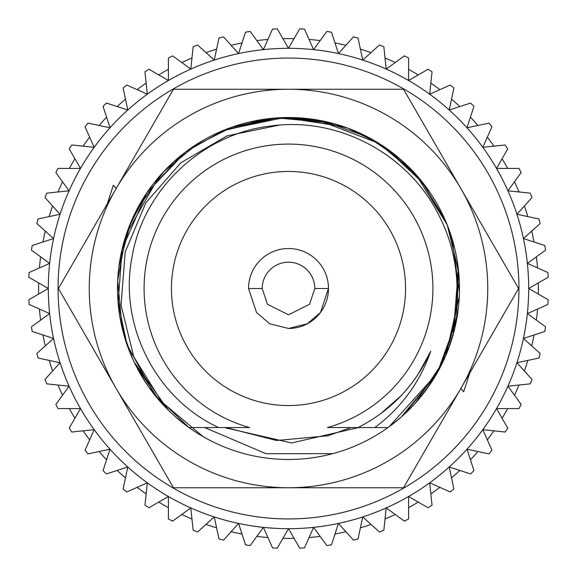 <?xml version="1.0" encoding="UTF-8"?>
<svg xmlns="http://www.w3.org/2000/svg" width="577" height="577" viewBox="0 0 577 577"><rect width="100%" height="100%" fill="white"/><g stroke="black" fill="none" stroke-linecap="round" stroke-linejoin="round"><path stroke-width="0.87" d="M173.461 487.753L58.421 288.5L173.461 89.247L403.539 89.247L518.579 288.5L403.539 487.753L173.461 487.753M461.059 388.126A199.253 199.253 0 0 1 115.941 388.126A199.253 199.253 0 0 1 288.5 89.247A199.253 199.253 0 0 1 461.059 388.126M393.601 423.367L387.975 427.564A170.98 170.98 0 0 1 148.289 190.641A170.98 170.98 0 0 1 398.007 157.189A170.98 170.98 0 0 1 409.951 408.855C458.455 359.428 471.164 279.924 440.33 218.308C411.156 155.761 340.062 116.604 271.702 125.873C203.082 133.244 143.255 188.903 132.003 257.241C118.638 324.894 155.631 398.635 218.64 427.564L249.567 427.564A144.416 144.416 0 0 1 170.511 205.232A144.416 144.416 0 0 1 406.489 205.232A144.416 144.416 0 0 1 327.433 427.564L358.007 427.564C391.04 410.701 415.303 385.227 430.781 351.155C419.883 382.407 401.224 407.874 374.805 427.564L358.007 427.564C391.112 410.68 415.368 385.212 430.781 351.155M351.018 427.564L327.96 435.779L276.491 440.496L225.982 427.564L276.491 440.496L327.96 435.779L351.018 427.564M332.756 453.659L265.939 453.681L204.698 427.564M224.302 427.564L291.594 442.963L358.649 427.564M279.174 125.137L226.956 135.898L180.94 162.728L145.837 202.815L125.202 251.954L121.055 305.089L133.77 356.853L161.978 402.169L203.01 436.573M107.228 203.969L113.308 185.267L116.092 188.621M113.308 185.267L116.128 188.556M469.772 373.031L463.692 391.733L460.908 388.379M463.692 391.733L460.872 388.444M518.939 288.5A230.439 230.439 0 0 1 173.28 488.063A230.439 230.439 0 0 1 173.28 88.937A230.439 230.439 0 0 1 518.939 288.5M538.341 294.075A249.906 249.906 0 0 0 538.341 282.925M537.555 267.93A249.906 249.906 0 0 0 536.394 256.837M534.042 242.008A249.906 249.906 0 0 0 531.72 231.103M527.84 216.599A249.906 249.906 0 0 0 524.392 205.989M519.011 191.975A249.906 249.906 0 0 0 514.475 181.784M507.659 168.405A249.906 249.906 0 0 0 502.084 158.754M493.905 146.154A249.906 249.906 0 0 0 487.349 137.138M477.9 125.469A249.906 249.906 0 0 0 470.435 117.181M459.819 106.565A249.906 249.906 0 0 0 451.531 99.1M439.862 89.651A249.906 249.906 0 0 0 430.846 83.095M418.246 74.916A249.906 249.906 0 0 0 408.595 69.341M395.216 62.525A249.906 249.906 0 0 0 385.025 57.989M371.011 52.608A249.906 249.906 0 0 0 360.401 49.16M345.897 45.28A249.906 249.906 0 0 0 334.992 42.958M320.163 40.606A249.906 249.906 0 0 0 309.07 39.445M294.075 38.659A249.906 249.906 0 0 0 282.925 38.659M267.93 39.445A249.906 249.906 0 0 0 256.837 40.606M242.008 42.958A249.906 249.906 0 0 0 231.103 45.28M216.599 49.16A249.906 249.906 0 0 0 205.989 52.608M191.975 57.989A249.906 249.906 0 0 0 181.784 62.525M168.405 69.341A249.906 249.906 0 0 0 158.754 74.916M146.154 83.095A249.906 249.906 0 0 0 137.138 89.651M125.469 99.1A249.906 249.906 0 0 0 117.181 106.565M106.565 117.181A249.906 249.906 0 0 0 99.1 125.469M89.651 137.138A249.906 249.906 0 0 0 83.095 146.154M74.916 158.754A249.906 249.906 0 0 0 69.341 168.405M62.525 181.784A249.906 249.906 0 0 0 57.989 191.975M52.608 205.989A249.906 249.906 0 0 0 49.16 216.599M45.28 231.103A249.906 249.906 0 0 0 42.958 242.008M40.606 256.837A249.906 249.906 0 0 0 39.445 267.93M38.659 282.925A249.906 249.906 0 0 0 38.659 294.075M39.445 309.07A249.906 249.906 0 0 0 40.606 320.163M42.958 334.992A249.906 249.906 0 0 0 45.28 345.897M49.16 360.401A249.906 249.906 0 0 0 52.608 371.011M57.989 385.025A249.906 249.906 0 0 0 62.525 395.216M69.341 408.595A249.906 249.906 0 0 0 74.916 418.246M83.095 430.846A249.906 249.906 0 0 0 89.651 439.862M99.1 451.531A249.906 249.906 0 0 0 106.565 459.819M117.181 470.435A249.906 249.906 0 0 0 125.469 477.9M137.138 487.349A249.906 249.906 0 0 0 146.154 493.905M158.754 502.084A249.906 249.906 0 0 0 168.405 507.659M181.784 514.475A249.906 249.906 0 0 0 191.975 519.011M205.989 524.392A249.906 249.906 0 0 0 216.599 527.84M231.103 531.72A249.906 249.906 0 0 0 242.008 534.042M256.837 536.394A249.906 249.906 0 0 0 267.93 537.555M282.925 538.341A249.906 249.906 0 0 0 294.075 538.341M309.07 537.555A249.906 249.906 0 0 0 320.163 536.394M334.992 534.042A249.906 249.906 0 0 0 345.897 531.72M360.401 527.84A249.906 249.906 0 0 0 371.011 524.392M385.025 519.011A249.906 249.906 0 0 0 395.216 514.475M408.595 507.659A249.906 249.906 0 0 0 418.246 502.084M430.846 493.905A249.906 249.906 0 0 0 439.862 487.349M451.531 477.9A249.906 249.906 0 0 0 459.819 470.435M470.435 459.819A249.906 249.906 0 0 0 477.9 451.531M487.349 439.862A249.906 249.906 0 0 0 493.905 430.846M502.084 418.246A249.906 249.906 0 0 0 507.659 408.595M514.475 395.216A249.906 249.906 0 0 0 519.011 385.025M524.392 371.011A249.906 249.906 0 0 0 527.84 360.401M531.72 345.897A249.906 249.906 0 0 0 534.042 334.992M536.394 320.163A249.906 249.906 0 0 0 537.555 309.07M548.15 277.263L528.683 288.5L548.15 299.737A259.895 259.895 0 0 1 547.905 304.461L527.371 313.607L545.553 326.82A259.895 259.895 0 0 1 544.811 331.494L523.44 338.439L540.137 353.477A259.895 259.895 0 0 1 538.918 358.05L516.927 362.724L531.972 379.421A259.895 259.895 0 0 1 530.27 383.842L507.919 386.193L521.132 404.376A259.895 259.895 0 0 1 518.983 408.595L496.508 408.595L507.746 428.055A259.895 259.895 0 0 1 505.163 432.029L482.812 429.677L491.957 450.211A259.895 259.895 0 0 1 488.979 453.89L466.995 449.216L473.941 470.594A259.895 259.895 0 0 1 470.594 473.941L449.216 466.995L453.89 488.979A259.895 259.895 0 0 1 450.211 491.957L429.677 482.812L432.029 505.163A259.895 259.895 0 0 1 428.055 507.746L408.595 496.508L408.595 518.983A259.895 259.895 0 0 1 404.376 521.132L386.193 507.919L383.842 530.27A259.895 259.895 0 0 1 379.421 531.972L362.724 516.927L358.05 538.918A259.895 259.895 0 0 1 353.477 540.137L338.439 523.44L331.494 544.811A259.895 259.895 0 0 1 326.82 545.553L313.607 527.371L304.461 547.905A259.895 259.895 0 0 1 299.737 548.15L288.5 528.683L277.263 548.15A259.895 259.895 0 0 1 272.539 547.905L263.393 527.371L250.18 545.553A259.895 259.895 0 0 1 245.506 544.811L238.561 523.44L223.523 540.137A259.895 259.895 0 0 1 218.95 538.918L214.276 516.927L197.579 531.972A259.895 259.895 0 0 1 193.158 530.27L190.807 507.919L172.624 521.132A259.895 259.895 0 0 1 168.405 518.983L168.405 496.508L148.945 507.746A259.895 259.895 0 0 1 144.971 505.163L147.323 482.812L126.789 491.957A259.895 259.895 0 0 1 123.11 488.979L127.784 466.995L106.406 473.941A259.895 259.895 0 0 1 103.059 470.594L110.005 449.216L88.021 453.89A259.895 259.895 0 0 1 85.043 450.211L94.188 429.677L71.836 432.029A259.895 259.895 0 0 1 69.254 428.055L80.491 408.595L58.017 408.595A259.895 259.895 0 0 1 55.868 404.376L69.081 386.193L46.73 383.842A259.895 259.895 0 0 1 45.028 379.421L60.073 362.724L38.082 358.05A259.895 259.895 0 0 1 36.863 353.477L53.56 338.439L32.189 331.494A259.895 259.895 0 0 1 31.447 326.82L49.629 313.607L29.095 304.461A259.895 259.895 0 0 1 28.85 299.737L48.317 288.5A240.183 240.183 0 0 1 288.5 48.317A240.183 240.183 0 0 1 528.683 288.5A240.183 240.183 0 0 1 288.5 528.683A240.183 240.183 0 0 1 48.317 288.5A240.183 240.183 0 0 1 288.5 48.317A240.183 240.183 0 0 1 528.683 288.5A240.183 240.183 0 0 1 288.5 528.683A240.183 240.183 0 0 1 48.317 288.5L28.85 277.263A259.895 259.895 0 0 1 29.095 272.539L49.629 263.393L31.447 250.18A259.895 259.895 0 0 1 32.189 245.506L53.56 238.561L36.863 223.523A259.895 259.895 0 0 1 38.082 218.95L60.073 214.276L45.028 197.579A259.895 259.895 0 0 1 46.73 193.158L69.081 190.807L55.868 172.624A259.895 259.895 0 0 1 58.017 168.405L80.491 168.405L69.254 148.945A259.895 259.895 0 0 1 71.836 144.971L94.188 147.323L85.043 126.789A259.895 259.895 0 0 1 88.021 123.11L110.005 127.784L103.059 106.406A259.895 259.895 0 0 1 106.406 103.059L127.784 110.005L123.11 88.021A259.895 259.895 0 0 1 126.789 85.043L147.323 94.188L144.971 71.836A259.895 259.895 0 0 1 148.945 69.254L168.405 80.491L168.405 58.017A259.895 259.895 0 0 1 172.624 55.868L190.807 69.081L193.158 46.73A259.895 259.895 0 0 1 197.579 45.028L214.276 60.073L218.95 38.082A259.895 259.895 0 0 1 223.523 36.863L238.561 53.56L245.506 32.189A259.895 259.895 0 0 1 250.18 31.447L263.393 49.629L272.539 29.095A259.895 259.895 0 0 1 277.263 28.85L288.5 48.317L299.737 28.85A259.895 259.895 0 0 1 304.461 29.095L313.607 49.629L326.82 31.447A259.895 259.895 0 0 1 331.494 32.189L338.439 53.56L353.477 36.863A259.895 259.895 0 0 1 358.05 38.082L362.724 60.073L379.421 45.028A259.895 259.895 0 0 1 383.842 46.73L386.193 69.081L404.376 55.868A259.895 259.895 0 0 1 408.595 58.017L408.595 80.491L428.055 69.254A259.895 259.895 0 0 1 432.029 71.836L429.677 94.188L450.211 85.043A259.895 259.895 0 0 1 453.89 88.021L449.216 110.005L470.594 103.059A259.895 259.895 0 0 1 473.941 106.406L466.995 127.784L488.979 123.11A259.895 259.895 0 0 1 491.957 126.789L482.812 147.323L505.163 144.971A259.895 259.895 0 0 1 507.746 148.945L496.508 168.405L518.983 168.405A259.895 259.895 0 0 1 521.132 172.624L507.919 190.807L530.27 193.158A259.895 259.895 0 0 1 531.972 197.579L516.927 214.276L538.918 218.95A259.895 259.895 0 0 1 540.137 223.523L523.44 238.561L544.811 245.506A259.895 259.895 0 0 1 545.553 250.18L527.371 263.393L547.905 272.539A259.895 259.895 0 0 1 548.15 277.263M288.5 328.479A39.979 39.979 0 0 0 328.479 288.5A39.979 39.979 0 0 0 288.5 248.521A39.979 39.979 0 0 0 248.521 288.5L256.52 312.489L269.69 323.776L288.5 328.479L307.31 323.776L320.48 312.489L328.479 288.5L314.797 288.5A26.297 26.297 0 0 0 288.5 262.203A26.297 26.297 0 0 0 262.203 288.5L248.521 288.5M314.797 288.5L309.539 304.281L288.5 314.797L267.461 304.281L262.203 288.5M188.571 427.24L176.814 417.964M146.298 383.438L134.376 362.529M132.782 359.11L123.507 333.355M248.939 122.158L279.275 117.766L323.401 121.112L368.032 137.138L400.099 158.963M405.934 164.221L428.675 190.59M458.354 268.882L453.241 334.278M451.849 339.024L445.805 355.504M436.573 373.99L389.158 426.713M122.028 327.505L117.708 280.408L125.808 235.914M134.181 214.882L140.81 202.347M312.518 119.208L332.172 123.182M446.901 224.107L454.683 248.254M457.611 313.729L441.939 363.943M218.993 427.564L189.025 427.564L177.932 418.924M166.703 408.502L149.061 387.456M148.779 387.059L141.019 375.007M118.977 266.185L130.618 222.866M136.778 209.66L164.056 171.246L197.861 143.522M224.136 130.092L284.223 117.571L343.813 126.709M347.902 128.166L379.998 144.062L411.401 169.631M421.498 181.048L444.651 218.849M447.839 226.487L458.809 273.361M454.64 328.89L448.048 349.972M436.111 374.798L401.203 417.084M158.841 399.962L134.311 362.392M126.702 343.777L125.036 338.634M121.603 251.356L128.368 228.564M129.154 226.509L146.205 193.692L181.178 155.401M221.799 131.066L276.938 117.91L331.169 122.93M365.443 135.811L369.742 138.054M385.256 147.524L423.403 183.45L447.211 224.893M451.798 237.825L459.451 291.868M459.306 296.246L445.877 355.338M168.296 410.103L134.196 362.147M124.61 337.228L117.816 298.605M126.572 233.606L158.617 177.298M191.925 147.402L231.536 127.286L271.284 118.386L307.577 118.588L347.808 128.13M442.487 362.825L415.252 403.251M193.728 427.564L189.025 427.564L154.629 394.863L127.12 345.003L118.119 302.817L122.072 249.307L146.839 192.747L185.715 151.852L223.955 130.171L275.243 118.033L317.494 119.973L378.901 143.37L416.111 174.701L447.225 224.907L458.585 271.046L456.486 320.386L437.424 372.511L405.112 413.543M401.037 417.221L389.583 426.403M430.68 351.4L417.827 374.783L430.68 351.4M401.073 395.728L381.022 413.442L401.073 395.728M387.975 427.564L374.805 427.564L387.975 427.564A170.98 170.98 0 0 0 409.951 408.855M249.567 427.564A144.416 144.416 0 0 1 170.511 205.232A144.416 144.416 0 0 1 406.489 205.232A144.416 144.416 0 0 1 327.433 427.564M288.5 405.559A117.059 117.059 0 0 0 389.872 229.971A117.059 117.059 0 0 0 187.128 229.971A117.059 117.059 0 0 0 288.5 405.559"/></g></svg>
